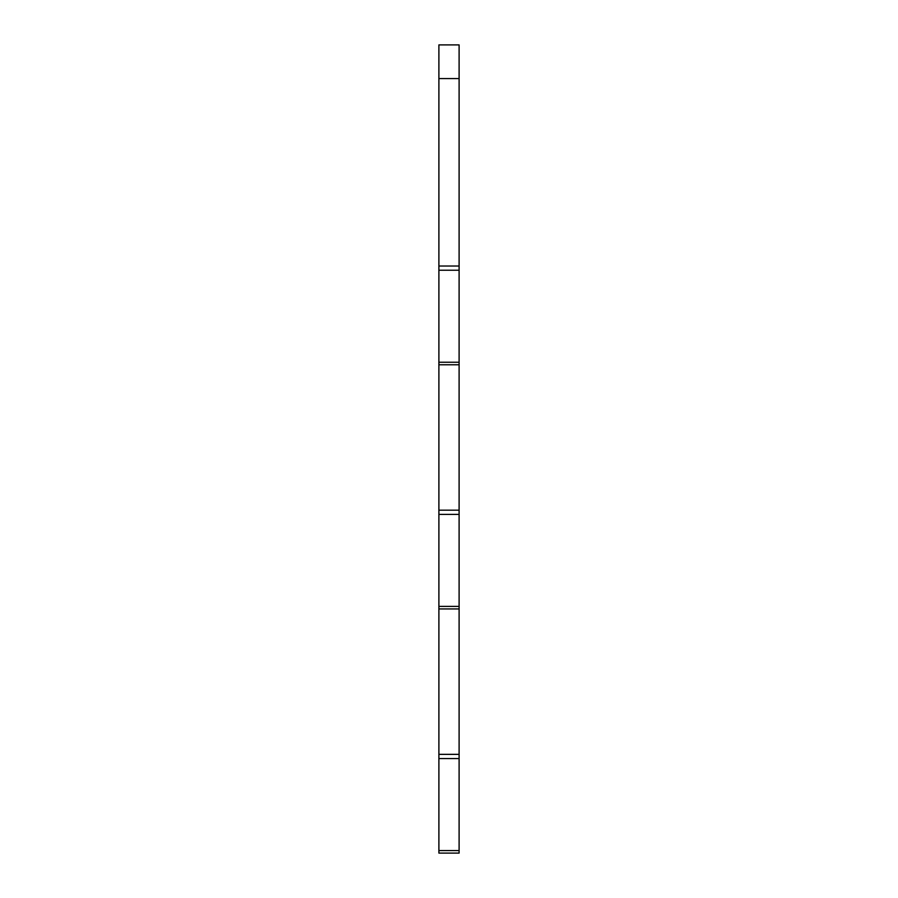 <?xml version="1.0" encoding="UTF-8"?>
<svg xmlns="http://www.w3.org/2000/svg" width="898" height="898" viewBox="0 0 898 898"><rect width="100%" height="100%" fill="white"/><g stroke="black" fill="none" stroke-linecap="round" stroke-linejoin="round"><path stroke-width="1.35" d="M438.898 850.574L438.898 853.1L459.103 853.1L459.103 850.574L438.898 850.574L438.898 758.563L459.103 758.563L459.103 850.574M438.898 78.575L459.103 78.575L459.103 44.9L438.898 44.9L438.898 758.563M438.898 514.397L459.103 514.397L459.103 608.934L438.898 608.934L459.103 608.934L459.103 754.354L438.898 754.354M459.103 758.563L459.103 754.354M459.103 514.397L459.103 510.187L438.898 510.187M438.898 270.231L459.103 270.231L459.103 364.768L438.898 364.768L459.103 364.768L459.103 510.187M459.103 270.231L459.103 266.021L438.898 266.021M459.103 78.575L459.103 266.021M459.103 606.408L438.898 606.408M459.103 362.242L438.898 362.242M459.103 853.1L438.898 853.1"/></g></svg>

